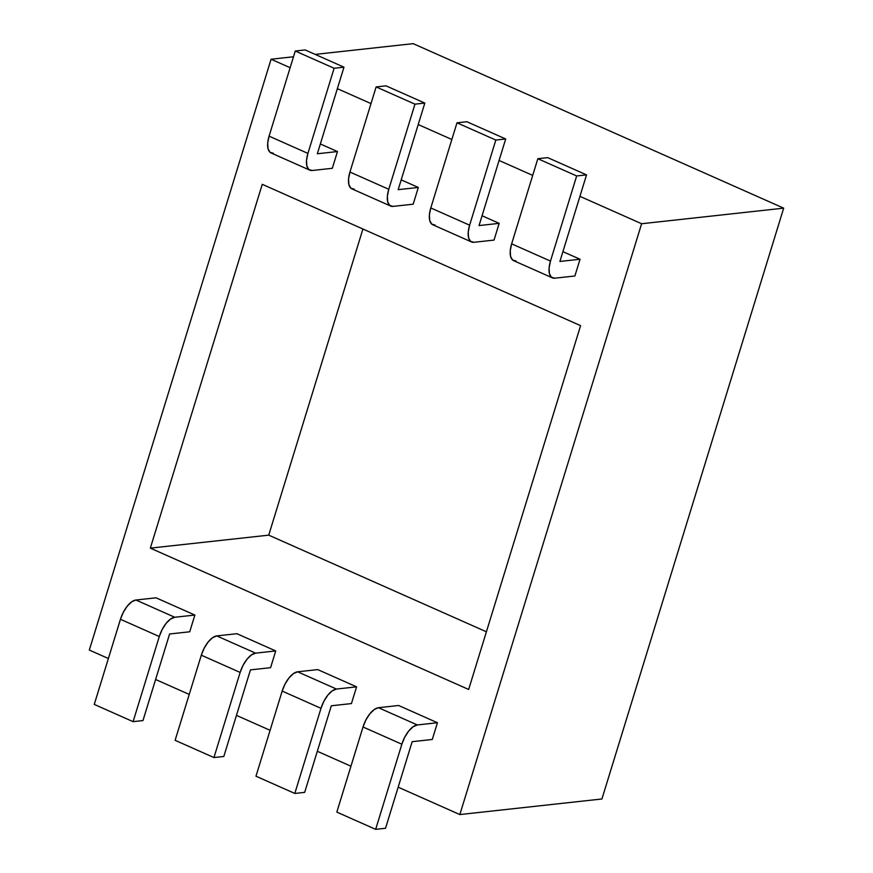 <?xml version="1.0" encoding="UTF-8"?>
<svg xmlns="http://www.w3.org/2000/svg" width="873" height="873" viewBox="0 0 873 873"><rect width="100%" height="100%" fill="white"/><g stroke="black" fill="none" stroke-linecap="round" stroke-linejoin="round"><path stroke-width="1.31" d="M94.262 704.413L120.452 619.284L123.344 612.246L127.294 606.102L131.714 601.813L135.915 600.013L156.038 597.809L194.875 615.05L174.753 617.255L170.551 619.055L166.132 623.344L162.182 629.488L159.29 636.526L133.1 721.655L94.262 704.413L133.1 721.655L142.965 720.574L133.1 721.655L159.29 636.526L120.452 619.284L94.262 704.413M142.965 720.574L169.602 633.994L189.725 631.779L194.875 615.05L189.725 631.779L169.602 633.994L142.965 720.574M175.113 740.315L201.303 655.187L204.195 648.137L208.156 642.004L212.565 637.705L216.766 635.915L236.899 633.7L275.726 650.942L255.603 653.157L251.402 654.946L246.983 659.246L243.032 665.379L240.14 672.428L213.95 757.557L175.113 740.315L213.95 757.557L223.815 756.476L213.95 757.557L240.14 672.428L201.303 655.187L175.113 740.315M223.815 756.476L250.453 669.886L270.586 667.681L275.726 650.942L270.586 667.681L250.453 669.886L223.815 756.476M356.588 686.844L336.454 689.048L332.253 690.849L327.844 695.137L323.883 701.281L320.991 708.319L294.801 793.448L304.677 792.368L331.314 705.788L351.437 703.573L356.588 686.844L351.437 703.573L331.314 705.788L304.677 792.368L294.801 793.448L255.975 776.206L282.165 691.078L285.056 684.039L289.007 677.895L293.415 673.607L297.628 671.806L317.75 669.602L356.588 686.844L317.75 669.602L297.628 671.806L336.454 689.048L356.588 686.844M437.438 722.735L417.316 724.95L413.115 726.751L408.695 731.039L404.745 737.172L401.853 744.222L375.663 829.35L385.528 828.27L412.165 741.679L432.288 739.475L437.438 722.735L432.288 739.475L412.165 741.679L385.528 828.27L375.663 829.35L336.825 812.108L363.015 726.98L365.907 719.93L369.857 713.798L374.277 709.509L378.478 707.708L398.601 705.493L437.438 722.735L398.601 705.493L378.478 707.708L417.316 724.95L437.438 722.735M459.842 814.564L641.611 223.739L579.934 196.349L641.611 223.739L783.681 208.156L413.158 43.65L315.175 54.399L413.158 43.65L783.681 208.156L601.923 798.981L459.842 814.564L398.164 787.173L459.842 814.564L641.611 223.739L783.681 208.156L601.923 798.981L459.842 814.564M532.705 175.386L499.072 160.457L532.705 175.386M451.854 139.494L418.222 124.555L451.854 139.494M370.992 103.592L337.36 88.664L370.992 103.592M290.142 67.701L271.077 59.233L89.319 650.058L108.383 658.515L89.319 650.058L271.077 59.233L290.142 67.701M155.601 679.489L189.234 694.417L155.601 679.489M236.463 715.38L270.095 730.308L236.463 715.38M317.314 751.282L350.946 766.21L317.314 751.282M401.209 179.86L418.32 187.455L413.169 204.195L393.046 206.399L413.169 204.195L418.32 187.455L398.186 189.659L418.32 187.455L401.209 179.86M471.562 241.963L432.724 224.721A19.544 8.872 113.9 0 1 430.793 207.949L469.63 225.19L430.793 207.949L456.983 122.809L466.848 121.729L505.685 138.971L479.048 225.561L499.17 223.357L482.06 215.751L499.17 223.357L494.031 240.086L473.897 242.29L470.547 241.319L468.561 237.729L468.234 232.065L469.63 225.19L495.82 140.051L505.685 138.971L479.048 225.561L499.17 223.357L494.031 240.086L473.897 242.29A19.544 8.872 -66.1 0 1 471.562 241.963A19.544 8.872 -66.1 0 1 469.63 225.19L495.82 140.051L456.983 122.809L466.848 121.729L505.685 138.971L495.82 140.051L456.983 122.809L430.793 207.949L429.396 214.823L429.723 220.487L431.709 224.077L435.06 225.048M552.413 277.865L513.586 260.623A19.544 8.872 113.9 0 1 511.643 243.84L550.481 261.082L511.643 243.84L537.833 158.711L547.698 157.631L586.536 174.873L559.899 261.453L580.032 259.248L562.921 251.653L580.032 259.248L574.881 275.988L554.748 278.192L551.398 277.221L549.412 273.631L549.095 267.967L550.481 261.082L576.671 175.953L586.536 174.873L559.899 261.453L580.032 259.248L574.881 275.988L554.748 278.192A19.544 8.872 -66.1 0 1 552.413 277.865A19.544 8.872 -66.1 0 1 550.481 261.082L576.671 175.953L537.833 158.711L547.698 157.631L586.536 174.873L576.671 175.953L537.833 158.711L511.643 243.84L510.258 250.726L510.574 256.389L512.571 259.979L515.921 260.951M320.358 143.958L337.469 151.553L332.318 168.293L312.185 170.497L332.318 168.293L337.469 151.553L317.336 153.768L337.469 151.553L320.358 143.958M262.26 184.323L580.589 325.651L468.659 689.463L150.342 548.135L262.26 184.323L580.589 325.651L468.659 689.463L150.342 548.135L268.731 535.149L486.403 631.79L268.731 535.149L150.342 548.135L262.26 184.323M293.503 56.767L271.077 59.233L293.503 56.767M362.917 229.021L268.731 535.149L362.917 229.021M309.85 170.17L271.023 152.928A19.544 8.872 113.9 0 1 269.08 136.155L307.918 153.397L334.108 68.258L295.27 51.016L269.08 136.155L307.918 153.397A19.544 8.872 -66.1 0 0 309.85 170.17A19.544 8.872 -66.1 0 0 312.185 170.497L308.835 169.526L306.849 165.935L306.532 160.272L307.918 153.397L334.108 68.258L343.973 67.177L317.336 153.768L343.973 67.177L334.108 68.258L295.27 51.016L305.135 49.936L343.973 67.177L305.135 49.936L295.27 51.016L269.08 136.155L267.695 143.03L268.011 148.694L270.008 152.284L273.358 153.255M390.711 206.072L351.874 188.83A19.544 8.872 113.9 0 1 349.942 172.046L388.769 189.288L414.959 104.16L376.132 86.918L349.942 172.046L388.769 189.288A19.544 8.872 -66.1 0 0 390.711 206.072A19.544 8.872 -66.1 0 0 393.046 206.399L389.696 205.428L387.71 201.838L387.383 196.163L388.769 189.288L414.959 104.16L424.824 103.079L398.186 189.659L424.824 103.079L414.959 104.16L376.132 86.918L385.997 85.838L424.824 103.079L385.997 85.838L376.132 86.918L349.942 172.046L348.545 178.921L348.873 184.596L350.859 188.186L354.209 189.157M156.038 597.809L135.915 600.013L174.753 617.255L194.875 615.05L156.038 597.809M236.899 633.7L216.766 635.915L255.603 653.157L275.726 650.942L236.899 633.7M294.801 793.448L320.991 708.319L282.165 691.078L255.975 776.206L294.801 793.448M375.663 829.35L401.853 744.222L363.015 726.98L336.825 812.108L375.663 829.35M417.316 724.95L378.478 707.708A19.544 8.872 113.9 0 0 363.015 726.98L401.853 744.222A19.544 8.872 -66.1 0 1 417.316 724.95M336.454 689.048L297.628 671.806A19.544 8.872 113.9 0 0 282.165 691.078L320.991 708.319A19.544 8.872 -66.1 0 1 336.454 689.048M255.603 653.157L216.766 635.915A19.544 8.872 113.9 0 0 201.303 655.187L240.14 672.428A19.544 8.872 -66.1 0 1 255.603 653.157M174.753 617.255L135.915 600.013A19.544 8.872 113.9 0 0 120.452 619.284L159.29 636.526A19.544 8.872 -66.1 0 1 174.753 617.255"/></g></svg>
